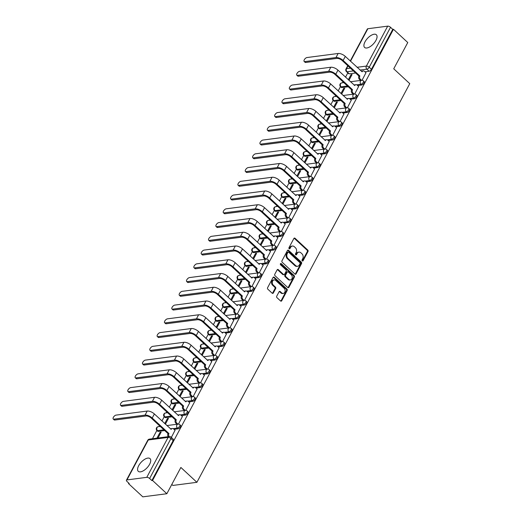<?xml version="1.0" encoding="UTF-8"?>
<svg xmlns="http://www.w3.org/2000/svg" width="523" height="523" viewBox="0 0 523 523"><rect width="100%" height="100%" fill="white"/><g stroke="black" fill="none" stroke-linecap="round" stroke-linejoin="round"><path stroke-width="0.78" d="M302.261 260.905A0.765 0.588 82.6 0 0 303.079 260.755L307.988 251.563A1.085 0.837 82.6 0 0 307.746 250.046L295.044 238.272A1.085 0.837 82.6 0 0 293.88 238.481L288.971 247.68A0.765 0.588 82.6 0 0 289.958 248.595L290.592 247.405A3.484 2.68 82.6 0 1 292.403 246.045A3.484 2.68 82.6 0 1 294.325 246.725L295.384 247.706A3.484 2.68 82.6 0 1 296.162 252.57L295.528 253.76A0.765 0.588 82.6 0 0 296.515 254.675L297.149 253.485A3.484 2.68 82.6 0 1 298.96 252.125A3.484 2.68 82.6 0 1 300.888 252.812L301.948 253.792A3.484 2.68 82.6 0 1 302.725 258.65L302.091 259.839A0.765 0.588 82.6 0 0 302.261 260.905M302.314 260.951A0.765 0.588 82.6 0 0 302.379 260.846L307.289 251.655A1.085 0.837 82.6 0 0 307.04 250.131L294.344 238.364A1.085 0.837 82.6 0 0 294.103 238.207M289.193 248.785A0.765 0.588 82.6 0 0 289.252 248.686L289.892 247.497L290.592 247.405M295.75 254.864A0.765 0.588 82.6 0 0 295.815 254.766L296.449 253.577L297.149 253.485M149.624 464.254A8.649 4.047 -47.2 0 0 150.036 458.625A8.649 4.047 -47.2 0 0 138.693 465.679A8.649 4.047 -47.2 0 0 138.275 471.308A8.649 4.047 -47.2 0 0 149.624 464.254M375.945 40.395A8.649 4.047 -47.2 0 0 376.357 34.76A8.649 4.047 -47.2 0 0 365.015 41.814A8.649 4.047 -47.2 0 0 364.596 47.449A8.649 4.047 -47.2 0 0 375.945 40.395M276.745 296.149A1.085 0.837 82.6 0 0 276.987 297.665L280.55 300.967A1.085 0.837 82.6 0 0 281.72 300.758L287.173 290.546A1.085 0.837 82.6 0 0 286.931 289.029L274.229 277.255A1.085 0.837 82.6 0 0 273.065 277.465L267.613 287.676A1.085 0.837 82.6 0 0 267.854 289.199L272.156 293.187A1.085 0.837 82.6 0 0 273.326 292.972L275.66 288.604A1.085 0.837 82.6 0 0 275.412 287.088L273.281 285.107A2.909 2.242 82.6 0 1 272.306 282.008A2.909 2.242 82.6 0 1 274.144 279.903A2.909 2.242 82.6 0 1 275.752 280.478L284.113 288.225A2.909 2.242 82.6 0 1 285.087 291.324A2.909 2.242 82.6 0 1 283.25 293.429A2.909 2.242 82.6 0 1 281.642 292.854L280.25 291.566A1.085 0.837 82.6 0 0 279.079 291.775L276.745 296.149M393.459 29.275L407.763 42.533L393.734 68.801L409.764 83.66L196.903 482.311L180.873 467.451L166.85 493.725L152.546 480.467L393.459 29.275L392.76 29.366L390.531 27.301L369.205 67.238A2.216 1.039 132.8 0 1 366.865 69.18L360.046 70.069M294.92 274.059A1.085 0.837 82.6 0 0 296.09 273.843L301.542 263.631A1.085 0.837 82.6 0 0 301.3 262.115L288.598 250.34A1.085 0.837 82.6 0 0 287.434 250.556L281.982 260.768A1.085 0.837 82.6 0 0 282.224 262.285L294.92 274.059M294.357 277.092L288.905 287.304A1.085 0.837 82.6 0 1 287.735 287.513L275.039 275.739A1.085 0.837 82.6 0 1 274.797 274.222L277.131 269.855A1.085 0.837 82.6 0 1 278.295 269.639L283.446 274.412A1.085 0.837 82.6 0 0 284.61 274.202L286.159 271.306A1.085 0.837 82.6 0 0 285.918 269.783L280.557 264.815A0.765 0.588 82.6 0 1 281.204 263.605L294.116 275.569A1.085 0.837 82.6 0 1 294.357 277.092L293.658 277.183L288.206 287.395L288.905 287.304M166.85 493.725L142.812 496.85L128.508 483.592L128.769 483.095M347.808 72.874L345.52 77.162M343.01 81.863L342.519 82.784M340.466 86.622L338.178 90.917M335.668 95.611L335.171 96.539M333.125 100.377L330.837 104.665M328.326 109.366L327.829 110.294M325.783 114.125L323.489 118.42M320.985 123.121L320.488 124.043M318.442 127.88L316.147 132.169M313.637 136.869L313.146 137.797M311.093 141.628L308.805 145.924M306.295 150.624L305.798 151.552M303.752 155.383L301.464 159.678M298.953 164.379L298.456 165.301M296.41 169.138L294.116 173.427M291.612 178.127L291.115 179.056M289.069 182.887L286.774 187.182M284.264 191.882L283.773 192.81M281.72 196.641L279.432 200.937M276.922 205.637L276.425 206.559M274.379 210.396L272.091 214.685M269.58 219.385L269.084 220.314M267.037 224.145L264.743 228.44M262.239 233.14L261.742 234.069M259.696 237.9L257.401 242.195M254.891 246.895L254.4 247.817M252.354 251.655L250.059 255.943M247.549 260.644L247.052 261.572M245.006 265.403L242.718 269.698M240.207 274.398L239.711 275.327M237.664 279.158L235.37 283.453M232.866 288.153L232.369 289.075M230.323 292.913L228.028 297.201M225.518 301.902L225.027 302.83M222.981 306.661L220.686 310.956M218.176 315.657L217.679 316.585M215.633 320.416L213.345 324.711M210.834 329.405L210.338 330.333M208.291 334.171L205.997 338.459M203.493 343.16L202.996 344.088M200.95 347.919L198.655 352.214M196.145 356.915L195.654 357.837M193.608 361.674L191.313 365.969M188.803 370.663L188.306 371.591M186.26 375.429L183.972 379.718M181.461 384.418L180.965 385.346M178.918 389.177L176.624 393.473M174.12 398.173L173.623 399.095M171.577 402.932L169.282 407.227M166.772 411.921L166.281 412.85M164.235 416.687L161.94 420.976M159.43 425.676L158.933 426.605M156.887 430.436L152.468 438.725M171.799 484.448L172.865 485.436L196.903 482.311M152.546 480.467L151.847 480.559L149.617 478.493A2.216 0.961 -151.9 0 0 146.78 477.342L126.945 479.918A2.216 0.961 -151.9 0 0 126.422 480.212A2.216 0.961 -151.9 0 0 126.978 481.435L129.207 483.5L128.508 483.592M392.76 29.366L371.435 69.304A2.216 1.039 132.8 0 1 369.094 71.246L364.956 71.782M355.627 72.998L349.259 73.828L347.03 71.762A2.216 1.039 132.8 0 1 346.461 71.625L348.691 73.691A2.216 1.039 -47.2 0 0 349.259 73.828M350.26 60.995L367.342 29.02A2.216 0.961 28.1 0 1 367.859 28.726L387.693 26.15A2.216 0.961 28.1 0 1 390.531 27.301M354.705 94.042L358.621 86.472M341.624 94.107L344.735 88.276L343.683 88.413L344.343 89.021M347.357 107.797L351.279 100.226M334.282 107.862L337.394 102.031L336.341 102.168L336.995 102.776M340.015 121.545L343.938 113.975M326.94 121.617L330.052 115.786L329 115.916L329.653 116.524M332.674 135.3L336.59 127.73M319.592 135.365L322.711 129.534L321.658 129.671L322.312 130.279M325.332 149.055L329.248 141.485M312.251 149.12L315.362 143.289L314.316 143.426L314.97 144.034M317.984 162.803L321.906 155.233M304.909 162.869L308.021 157.044L306.968 157.175L307.622 157.783M310.642 176.558L314.565 168.988M297.567 176.624L300.679 170.792L299.627 170.929L300.28 171.537M303.301 190.313L307.217 182.743M290.219 190.379L293.338 184.547L292.285 184.684L292.939 185.292M295.959 204.062L299.875 196.491M282.878 204.127L285.989 198.295L284.943 198.433L285.597 199.041M288.611 217.816L292.534 210.246M275.536 217.882L278.648 212.05L277.595 212.188L278.249 212.796M281.269 231.571L285.192 224.001M268.194 231.637L271.306 225.805L270.254 225.943L270.907 226.544M273.928 245.32L277.844 237.749M260.846 245.385L263.965 239.554L262.912 239.691L263.566 240.299M266.586 259.075L270.502 251.504M253.505 259.14L256.616 253.309L255.57 253.446L256.224 254.054M259.238 272.829L263.161 265.259M246.163 272.895L249.275 267.063L248.222 267.201L248.876 267.802M251.896 286.578L255.819 279.007M238.821 286.643L241.933 280.812L240.881 280.949L241.534 281.557M244.555 300.333L248.471 292.762M231.473 300.398L234.592 294.567L233.539 294.704L234.193 295.312M237.213 314.088L241.129 306.517M224.132 314.153L227.244 308.322L226.198 308.459L226.851 309.06M229.865 327.836L233.788 320.266M216.79 327.901L219.902 322.07L218.849 322.207L219.503 322.815M222.523 341.591L226.446 334.02M209.448 341.656L212.56 335.825L211.508 335.962L212.161 336.57M215.182 355.346L219.098 347.775M202.1 355.411L205.219 349.58L204.166 349.717L204.82 350.318M207.84 369.094L211.756 361.524M194.759 369.16L197.871 363.328L196.825 363.465L197.478 364.073M200.492 382.849L204.415 375.279M187.417 382.914L190.529 377.083L189.476 377.22L190.13 377.828M193.15 396.604L197.073 389.027M180.075 396.669L183.187 390.838L182.135 390.975L182.789 391.577M185.809 410.352L189.725 402.782M172.727 410.418L175.846 404.586L174.793 404.724L175.447 405.332M178.467 424.107L182.383 416.537M165.386 424.173L168.498 418.341L167.452 418.478L168.105 419.086M171.361 437.405L175.042 430.285M157.998 438.006L161.156 432.096L160.103 432.227L160.757 432.835M178.166 428.814L177.375 428.082A2.216 1.039 132.8 0 0 179.435 426.591A2.216 1.039 132.8 0 0 179.827 424.696L180.618 425.428A2.216 1.039 -47.2 0 1 180.226 427.324A2.216 1.039 -47.2 0 1 178.166 428.814L174.035 429.35M164.706 430.566L158.332 431.397L157.547 430.658A2.216 1.039 132.8 0 1 156.978 430.527L157.769 431.259A2.216 1.039 -47.2 0 0 158.332 431.397M185.515 415.059L184.724 414.327A2.216 1.039 132.8 0 0 186.783 412.837A2.216 1.039 132.8 0 0 187.169 410.941L187.96 411.673A2.216 1.039 -47.2 0 1 187.574 413.569A2.216 1.039 -47.2 0 1 185.515 415.059L181.376 415.602M172.047 416.811L165.68 417.642L164.889 416.909A2.216 1.039 132.8 0 1 164.32 416.772L165.111 417.504A2.216 1.039 -47.2 0 0 165.68 417.642M192.856 401.311L192.065 400.579A2.216 1.039 132.8 0 0 194.125 399.082A2.216 1.039 132.8 0 0 194.51 397.186L195.301 397.918A2.216 1.039 -47.2 0 1 194.916 399.814A2.216 1.039 -47.2 0 1 192.856 401.311L188.718 401.847M179.389 403.063L173.021 403.887L172.23 403.155A2.216 1.039 132.8 0 1 171.662 403.017L172.453 403.749A2.216 1.039 -47.2 0 0 173.021 403.887M200.198 387.556L199.407 386.824A2.216 1.039 132.8 0 0 201.466 385.333A2.216 1.039 132.8 0 0 201.858 383.437L202.649 384.17A2.216 1.039 -47.2 0 1 202.257 386.066A2.216 1.039 -47.2 0 1 200.198 387.556L196.06 388.092M186.737 389.308L180.363 390.138L179.572 389.406A2.216 1.039 132.8 0 1 179.01 389.269L179.801 390.001A2.216 1.039 -47.2 0 0 180.363 390.138M207.539 373.801L206.748 373.069A2.216 1.039 132.8 0 0 208.808 371.578A2.216 1.039 132.8 0 0 209.2 369.683L209.991 370.415A2.216 1.039 -47.2 0 1 209.599 372.311A2.216 1.039 -47.2 0 1 207.539 373.801L203.408 374.344M194.079 375.553L187.705 376.383L186.914 375.651A2.216 1.039 132.8 0 1 186.351 375.514L187.142 376.246A2.216 1.039 -47.2 0 0 187.705 376.383M214.888 360.053L214.097 359.321A2.216 1.039 132.8 0 0 216.156 357.824A2.216 1.039 132.8 0 0 216.542 355.928L217.333 356.66A2.216 1.039 -47.2 0 1 216.947 358.556A2.216 1.039 -47.2 0 1 214.888 360.053L210.749 360.589M201.42 361.805L195.053 362.629L194.262 361.896A2.216 1.039 132.8 0 1 193.693 361.759L194.484 362.491A2.216 1.039 -47.2 0 0 195.053 362.629M222.229 346.298L221.438 345.566A2.216 1.039 132.8 0 0 223.498 344.075A2.216 1.039 132.8 0 0 223.883 342.179L224.674 342.911A2.216 1.039 -47.2 0 1 224.289 344.807A2.216 1.039 -47.2 0 1 222.229 346.298L218.091 346.834M208.762 348.05L202.394 348.88L201.603 348.148A2.216 1.039 132.8 0 1 201.035 348.011L201.826 348.743A2.216 1.039 -47.2 0 0 202.394 348.88M229.571 332.55L228.78 331.811A2.216 1.039 132.8 0 0 230.839 330.32A2.216 1.039 132.8 0 0 231.231 328.424L232.022 329.157A2.216 1.039 -47.2 0 1 231.63 331.052A2.216 1.039 -47.2 0 1 229.571 332.55L225.433 333.086M216.11 334.295L209.736 335.125L208.945 334.393A2.216 1.039 132.8 0 1 208.383 334.256L209.174 334.988A2.216 1.039 -47.2 0 0 209.736 335.125M236.912 318.795L236.121 318.062A2.216 1.039 132.8 0 0 238.181 316.565A2.216 1.039 132.8 0 0 238.573 314.669L239.364 315.402A2.216 1.039 -47.2 0 1 238.972 317.304A2.216 1.039 -47.2 0 1 236.912 318.795L232.781 319.331M223.452 320.547L217.078 321.37L216.287 320.638A2.216 1.039 132.8 0 1 215.724 320.501L216.515 321.233A2.216 1.039 -47.2 0 0 217.078 321.37M244.261 305.04L243.47 304.308A2.216 1.039 132.8 0 0 245.529 302.817A2.216 1.039 132.8 0 0 245.915 300.921L246.706 301.653A2.216 1.039 -47.2 0 1 246.32 303.549A2.216 1.039 -47.2 0 1 244.261 305.04L240.122 305.576M230.793 306.792L224.426 307.622L223.635 306.89A2.216 1.039 132.8 0 1 223.066 306.753L223.857 307.485A2.216 1.039 -47.2 0 0 224.426 307.622M251.602 291.291L250.811 290.553A2.216 1.039 132.8 0 0 252.871 289.062A2.216 1.039 132.8 0 0 253.256 287.166L254.047 287.898A2.216 1.039 -47.2 0 1 253.662 289.794A2.216 1.039 -47.2 0 1 251.602 291.291L247.464 291.827M238.135 293.037L231.767 293.867L230.976 293.135A2.216 1.039 132.8 0 1 230.408 292.998L231.199 293.73A2.216 1.039 -47.2 0 0 231.767 293.867M258.944 277.536L258.153 276.804A2.216 1.039 132.8 0 0 260.212 275.307A2.216 1.039 132.8 0 0 260.604 273.411L261.395 274.144A2.216 1.039 -47.2 0 1 261.003 276.046A2.216 1.039 -47.2 0 1 258.944 277.536L254.806 278.073M245.483 279.289L239.109 280.112L238.318 279.38A2.216 1.039 132.8 0 1 237.756 279.243L238.547 279.975A2.216 1.039 -47.2 0 0 239.109 280.112M266.285 263.782L265.494 263.049A2.216 1.039 132.8 0 0 267.554 261.559A2.216 1.039 132.8 0 0 267.946 259.663L268.737 260.395A2.216 1.039 -47.2 0 1 268.345 262.291A2.216 1.039 -47.2 0 1 266.285 263.782L262.154 264.324M252.825 265.534L246.451 266.364L245.66 265.632A2.216 1.039 132.8 0 1 245.097 265.494L245.888 266.227A2.216 1.039 -47.2 0 0 246.451 266.364M273.634 250.033L272.843 249.301A2.216 1.039 132.8 0 0 274.902 247.804A2.216 1.039 132.8 0 0 275.288 245.908L276.079 246.64A2.216 1.039 -47.2 0 1 275.686 248.536A2.216 1.039 -47.2 0 1 273.634 250.033L269.495 250.569M260.166 251.779L253.799 252.609L253.008 251.877A2.216 1.039 132.8 0 1 252.439 251.74L253.23 252.472A2.216 1.039 -47.2 0 0 253.799 252.609M280.975 236.278L280.184 235.546A2.216 1.039 132.8 0 0 282.243 234.049A2.216 1.039 132.8 0 0 282.629 232.153L283.42 232.885A2.216 1.039 -47.2 0 1 283.035 234.788A2.216 1.039 -47.2 0 1 280.975 236.278L276.837 236.814M267.508 238.03L261.14 238.854L260.349 238.122A2.216 1.039 132.8 0 1 259.781 237.985L260.572 238.717A2.216 1.039 -47.2 0 0 261.14 238.854M288.317 222.523L287.526 221.791A2.216 1.039 132.8 0 0 289.585 220.301A2.216 1.039 132.8 0 0 289.977 218.405L290.768 219.137A2.216 1.039 -47.2 0 1 290.376 221.033A2.216 1.039 -47.2 0 1 288.317 222.523L284.179 223.066M274.856 224.275L268.482 225.106L267.691 224.374A2.216 1.039 132.8 0 1 267.129 224.236L267.92 224.968A2.216 1.039 -47.2 0 0 268.482 225.106M295.658 208.775L294.867 208.043A2.216 1.039 132.8 0 0 296.927 206.546A2.216 1.039 132.8 0 0 297.319 204.65L298.11 205.382A2.216 1.039 -47.2 0 1 297.718 207.278A2.216 1.039 -47.2 0 1 295.658 208.775L291.527 209.311M282.198 210.521L275.824 211.351L275.033 210.619A2.216 1.039 132.8 0 1 274.47 210.481L275.261 211.214A2.216 1.039 -47.2 0 0 275.824 211.351M303.007 195.02L302.216 194.288A2.216 1.039 132.8 0 0 304.275 192.797A2.216 1.039 132.8 0 0 304.661 190.895L305.452 191.634A2.216 1.039 -47.2 0 1 305.059 193.53A2.216 1.039 -47.2 0 1 303.007 195.02L298.868 195.556M289.539 196.772L283.172 197.596L282.381 196.864A2.216 1.039 132.8 0 1 281.812 196.726L282.603 197.465A2.216 1.039 -47.2 0 0 283.172 197.596M310.348 181.265L309.557 180.533A2.216 1.039 132.8 0 0 311.616 179.043A2.216 1.039 132.8 0 0 312.002 177.147L312.793 177.879A2.216 1.039 -47.2 0 1 312.408 179.775A2.216 1.039 -47.2 0 1 310.348 181.265L306.21 181.808M296.881 183.017L290.513 183.848L289.722 183.115A2.216 1.039 132.8 0 1 289.154 182.978L289.945 183.71A2.216 1.039 -47.2 0 0 290.513 183.848M317.69 167.517L316.899 166.785A2.216 1.039 132.8 0 0 318.958 165.288A2.216 1.039 132.8 0 0 319.35 163.392L320.141 164.124A2.216 1.039 -47.2 0 1 319.749 166.02A2.216 1.039 -47.2 0 1 317.69 167.517L313.552 168.053M304.229 169.262L297.855 170.093L297.064 169.36A2.216 1.039 132.8 0 1 296.502 169.223L297.293 169.955A2.216 1.039 -47.2 0 0 297.855 170.093M325.031 153.762L324.24 153.03A2.216 1.039 132.8 0 0 326.3 151.539A2.216 1.039 132.8 0 0 326.692 149.637L327.483 150.376A2.216 1.039 -47.2 0 1 327.091 152.271A2.216 1.039 -47.2 0 1 325.031 153.762L320.9 154.298M311.571 155.514L305.197 156.338L304.406 155.606A2.216 1.039 132.8 0 1 303.843 155.468L304.634 156.207A2.216 1.039 -47.2 0 0 305.197 156.338M332.373 140.007L331.589 139.275A2.216 1.039 132.8 0 0 333.648 137.784A2.216 1.039 132.8 0 0 334.034 135.888L334.825 136.621A2.216 1.039 -47.2 0 1 334.432 138.517A2.216 1.039 -47.2 0 1 332.373 140.007L328.241 140.55M318.912 141.759L312.545 142.589L311.754 141.857A2.216 1.039 132.8 0 1 311.185 141.72L311.976 142.452A2.216 1.039 -47.2 0 0 312.545 142.589M339.721 126.259L338.93 125.527A2.216 1.039 132.8 0 0 340.989 124.029A2.216 1.039 132.8 0 0 341.375 122.134L342.166 122.866A2.216 1.039 -47.2 0 1 341.781 124.762A2.216 1.039 -47.2 0 1 339.721 126.259L335.583 126.795M326.254 128.011L319.886 128.835L319.095 128.102A2.216 1.039 132.8 0 1 318.527 127.965L319.318 128.697A2.216 1.039 -47.2 0 0 319.886 128.835M347.063 112.504L346.272 111.772A2.216 1.039 132.8 0 0 348.331 110.281A2.216 1.039 132.8 0 0 348.723 108.385L349.514 109.117A2.216 1.039 -47.2 0 1 349.122 111.013A2.216 1.039 -47.2 0 1 347.063 112.504L342.925 113.04M333.602 114.256L327.228 115.086L326.437 114.347A2.216 1.039 132.8 0 1 325.875 114.217L326.666 114.949A2.216 1.039 -47.2 0 0 327.228 115.086M354.404 98.749L353.613 98.017A2.216 1.039 132.8 0 0 355.673 96.526A2.216 1.039 132.8 0 0 356.065 94.63L356.856 95.363A2.216 1.039 -47.2 0 1 356.464 97.258A2.216 1.039 -47.2 0 1 354.404 98.749L350.273 99.292M340.944 100.501L334.57 101.331L333.779 100.599A2.216 1.039 132.8 0 1 333.216 100.462L334.007 101.194A2.216 1.039 -47.2 0 0 334.57 101.331M361.746 85.001L360.962 84.268A2.216 1.039 132.8 0 0 363.021 82.771A2.216 1.039 132.8 0 0 363.407 80.875L364.198 81.608A2.216 1.039 -47.2 0 1 363.805 83.503A2.216 1.039 -47.2 0 1 361.746 85.001L357.614 85.537M348.285 86.753L341.918 87.576L341.127 86.844A2.216 1.039 132.8 0 1 340.558 86.707L341.349 87.439A2.216 1.039 -47.2 0 0 341.918 87.576M362.047 80.294L365.963 72.717M348.965 80.359L352.084 74.528L351.031 74.658L351.685 75.266M160.103 432.227L156.952 438.137M351.031 74.658L348.311 79.751M343.683 88.413L340.97 93.499M336.341 102.168L333.628 107.254M329 115.916L326.28 121.009M321.658 129.671L318.938 134.757M314.316 143.426L311.597 148.512M306.968 157.175L304.255 162.267M299.627 170.929L296.907 176.016M292.285 184.684L289.565 189.771M284.943 198.433L282.224 203.525M277.595 212.188L274.882 217.274M270.254 225.943L267.534 231.029M262.912 239.691L260.192 244.784M255.57 253.446L252.851 258.532M248.222 267.201L245.509 272.287M240.881 280.949L238.161 286.042M233.539 294.704L230.82 299.79M226.198 308.459L223.478 313.545M218.849 322.207L216.136 327.3M211.508 335.962L208.788 341.048M204.166 349.717L201.447 354.803M196.825 363.465L194.105 368.552M189.476 377.22L186.763 382.306M182.135 390.975L179.422 396.061M174.793 404.724L172.074 409.81M167.452 418.478L164.732 423.565M151.847 480.559L173.165 440.621A2.216 1.039 -47.2 0 0 173.276 439.176L171.047 437.11A2.216 1.039 132.8 0 1 170.943 438.555L149.617 478.493M298.96 252.125L298.26 252.217A3.484 2.68 82.6 0 0 296.449 253.577M292.403 246.045L291.697 246.137A3.484 2.68 82.6 0 0 289.892 247.497M295.162 274.215A1.085 0.837 82.6 0 0 295.39 273.934L300.843 263.723A1.085 0.837 82.6 0 0 300.594 262.206L287.898 250.432A1.085 0.837 82.6 0 0 287.657 250.275M300.045 263.67A0.765 0.588 82.6 0 0 299.875 262.605L288.729 252.276A0.765 0.588 82.6 0 0 287.911 252.419L287.238 253.675A3.484 2.68 82.6 0 0 288.023 258.539L295.639 265.599A3.484 2.68 82.6 0 0 297.567 266.285A3.484 2.68 82.6 0 0 299.378 264.926L300.045 263.67M288.304 252.125L287.604 252.217A0.765 0.588 82.6 0 0 287.212 252.511L287.911 252.419M297.567 266.285L296.868 266.377A3.484 2.68 82.6 0 1 294.939 265.691L287.317 258.63A3.484 2.68 82.6 0 1 286.539 253.766L287.212 252.511M284.048 274.627L283.348 274.719A1.085 0.837 82.6 0 1 282.747 274.503L277.595 269.731A1.085 0.837 82.6 0 0 277.353 269.574M293.658 277.183A1.085 0.837 82.6 0 0 293.41 275.66L280.505 263.697A0.765 0.588 82.6 0 0 280.452 263.651M288.788 279.367A2.909 2.242 82.6 0 0 290.402 279.942A2.909 2.242 82.6 0 0 292.233 277.837A2.909 2.242 82.6 0 0 291.259 274.738L288.317 272.006A1.085 0.837 82.6 0 0 287.147 272.221L285.604 275.118A1.085 0.837 82.6 0 0 285.846 276.641L288.788 279.367L288.088 279.459A2.909 2.242 82.6 0 0 289.703 280.034L290.402 279.942M287.715 271.797L287.016 271.888A1.085 0.837 82.6 0 0 286.447 272.313L287.147 272.221M288.088 279.459L285.146 276.726A1.085 0.837 82.6 0 1 284.898 275.209L286.447 272.313M283.25 293.429L282.551 293.521A2.909 2.242 82.6 0 1 280.943 292.945L279.544 291.657A1.085 0.837 82.6 0 0 279.308 291.494M274.144 279.903L273.437 279.995A2.909 2.242 82.6 0 0 271.607 282.1A2.909 2.242 82.6 0 0 272.581 285.198L273.281 285.107M272.398 293.344A1.085 0.837 82.6 0 0 272.627 293.063L274.954 288.696A1.085 0.837 82.6 0 0 274.712 287.179L272.581 285.198M280.792 301.124A1.085 0.837 82.6 0 0 281.021 300.849L286.473 290.638A1.085 0.837 82.6 0 0 286.225 289.114L273.529 277.347A1.085 0.837 82.6 0 0 273.287 277.19M366.048 72.795L364.492 71.357A2.216 1.706 82.6 0 0 363.269 70.919A2.216 1.706 82.6 0 0 362.119 71.788L345.298 56.399A5.596 2.425 -151.9 0 0 338.133 53.49L306.975 57.543A2.55 1.19 -47.2 0 0 304.608 59.262A2.55 1.19 -47.2 0 0 304.164 61.439A2.55 1.19 -47.2 0 0 304.811 61.596L305.746 62.466A2.55 1.19 132.8 0 1 305.092 62.309L304.164 61.439M360.595 80.437L359.393 79.319A2.216 1.706 -97.4 0 1 358.896 76.227L359.883 75.972L343.134 60.452A5.596 2.425 -151.9 0 0 335.962 57.55L304.811 61.596M305.746 62.466L336.897 58.413A4.158 1.798 28.1 0 1 342.225 60.57L358.968 76.09M361.537 71.448A2.216 1.706 -97.4 0 1 362.354 71.036L363.269 70.919M359.883 75.972L359.811 76.11A2.216 1.706 82.6 0 0 360.308 79.202L359.393 79.319M361.511 80.32L360.308 79.202M358.706 86.55L357.15 85.112A2.216 1.706 82.6 0 0 355.921 84.674A2.216 1.706 82.6 0 0 354.771 85.537L337.956 70.147A5.596 2.425 -151.9 0 0 330.784 67.245L299.633 71.298A2.55 1.19 -47.2 0 0 297.267 73.011A2.55 1.19 -47.2 0 0 296.816 75.194A2.55 1.19 -47.2 0 0 297.469 75.351L298.404 76.214A2.55 1.19 132.8 0 1 297.75 76.057L296.816 75.194M353.254 94.186L352.051 93.074A2.216 1.706 -97.4 0 1 351.554 89.976L352.535 89.727L335.792 74.207A5.596 2.425 -151.9 0 0 328.621 71.298L297.469 75.351M298.404 76.214L329.555 72.167A4.158 1.798 28.1 0 1 334.877 74.325L351.626 89.845M354.195 85.203A2.216 1.706 -97.4 0 1 355.012 84.791L355.921 84.674M352.535 89.727L352.463 89.858A2.216 1.706 82.6 0 0 352.96 92.957L352.051 93.074M354.163 94.068L352.96 92.957M351.358 100.298L349.809 98.86A2.216 1.706 82.6 0 0 348.58 98.429A2.216 1.706 82.6 0 0 347.429 99.292L330.614 83.902A5.596 2.425 -151.9 0 0 323.443 81L292.292 85.046A2.55 1.19 -47.2 0 0 289.925 86.766A2.55 1.19 -47.2 0 0 289.474 88.943A2.55 1.19 -47.2 0 0 290.128 89.106L291.063 89.969A2.55 1.19 132.8 0 1 290.409 89.812L289.474 88.943M345.912 107.941L344.709 106.829A2.216 1.706 -97.4 0 1 344.212 103.731L345.193 103.482L328.444 87.956A5.596 2.425 -151.9 0 0 321.279 85.053L290.128 89.106M291.063 89.969L322.214 85.916A4.158 1.798 28.1 0 1 327.535 88.073L344.284 103.6M346.854 98.958A2.216 1.706 -97.4 0 1 347.671 98.546L348.58 98.429M345.193 103.482L345.121 103.613A2.216 1.706 82.6 0 0 345.618 106.705L344.709 106.829M346.821 107.823L345.618 106.705M344.016 114.053L342.467 112.615A2.216 1.706 82.6 0 0 341.238 112.177A2.216 1.706 82.6 0 0 340.087 113.046L323.266 97.657A5.596 2.425 -151.9 0 0 316.101 94.748L284.95 98.801A2.55 1.19 -47.2 0 0 282.577 100.514A2.55 1.19 -47.2 0 0 282.132 102.698A2.55 1.19 -47.2 0 0 282.78 102.854L283.714 103.724A2.55 1.19 132.8 0 1 283.067 103.567L282.132 102.698M338.571 121.696L337.368 120.578A2.216 1.706 -97.4 0 1 336.871 117.485L337.851 117.23L321.102 101.71A5.596 2.425 -151.9 0 0 313.937 98.808L282.78 102.854M283.714 103.724L314.872 99.671A4.158 1.798 28.1 0 1 320.194 101.828L336.936 117.348M339.512 112.707A2.216 1.706 -97.4 0 1 340.329 112.295L341.238 112.177M337.851 117.23L337.78 117.368A2.216 1.706 82.6 0 0 338.276 120.46L337.368 120.578M339.479 121.578L338.276 120.46M336.675 127.808L335.119 126.37A2.216 1.706 82.6 0 0 333.896 125.932A2.216 1.706 82.6 0 0 332.746 126.795L315.925 111.406A5.596 2.425 -151.9 0 0 308.76 108.503L277.602 112.556A2.55 1.19 -47.2 0 0 275.235 114.269A2.55 1.19 -47.2 0 0 274.791 116.452A2.55 1.19 -47.2 0 0 275.438 116.609L276.373 117.472A2.55 1.19 132.8 0 1 275.719 117.315L274.791 116.452M331.222 135.444L330.02 134.333A2.216 1.706 -97.4 0 1 329.523 131.234L330.51 130.985L313.761 115.459A5.596 2.425 -151.9 0 0 306.589 112.556L275.438 116.609M276.373 117.472L307.524 113.426A4.158 1.798 28.1 0 1 312.852 115.583L329.595 131.103M332.164 126.461A2.216 1.706 -97.4 0 1 332.981 126.05L333.896 125.932M330.51 130.985L330.438 131.116A2.216 1.706 82.6 0 0 330.935 134.215L330.02 134.333M332.138 135.326L330.935 134.215M329.333 141.556L327.777 140.118A2.216 1.706 82.6 0 0 326.548 139.687A2.216 1.706 82.6 0 0 325.398 140.55L308.583 125.16A5.596 2.425 -151.9 0 0 301.411 122.258L270.26 126.305A2.55 1.19 -47.2 0 0 267.894 128.024A2.55 1.19 -47.2 0 0 267.443 130.201A2.55 1.19 -47.2 0 0 268.096 130.358L269.031 131.227A2.55 1.19 132.8 0 1 268.377 131.07L267.443 130.201M323.881 149.199L322.678 148.081A2.216 1.706 -97.4 0 1 322.181 144.989L323.162 144.74L306.419 129.214A5.596 2.425 -151.9 0 0 299.248 126.311L268.096 130.358M269.031 131.227L300.182 127.174A4.158 1.798 28.1 0 1 305.504 129.331L322.253 144.858M324.822 140.216A2.216 1.706 -97.4 0 1 325.639 139.804L326.548 139.687M323.162 144.74L323.096 144.871A2.216 1.706 82.6 0 0 323.587 147.963L322.678 148.081M324.79 149.081L323.587 147.963M321.991 155.311L320.436 153.873A2.216 1.706 82.6 0 0 319.207 153.435A2.216 1.706 82.6 0 0 318.056 154.305L301.241 138.909A5.596 2.425 -151.9 0 0 294.07 136.006L262.919 140.059A2.55 1.19 -47.2 0 0 260.552 141.772A2.55 1.19 -47.2 0 0 260.101 143.956A2.55 1.19 -47.2 0 0 260.755 144.113L261.69 144.982A2.55 1.19 132.8 0 1 261.036 144.825L260.101 143.956M316.539 162.954L315.336 161.836A2.216 1.706 -97.4 0 1 314.839 158.744L315.82 158.489L299.071 142.969A5.596 2.425 -151.9 0 0 291.906 140.066L260.755 144.113M261.69 144.982L292.841 140.929A4.158 1.798 28.1 0 1 298.162 143.086L314.911 158.606M317.481 153.965A2.216 1.706 -97.4 0 1 318.298 153.553L319.207 153.435M315.82 158.489L315.748 158.626A2.216 1.706 82.6 0 0 316.245 161.718L315.336 161.836M317.448 162.836L316.245 161.718M314.643 169.066L313.094 167.628A2.216 1.706 82.6 0 0 311.865 167.19A2.216 1.706 82.6 0 0 310.714 168.053L293.893 152.664A5.596 2.425 -151.9 0 0 286.728 149.761L255.577 153.808A2.55 1.19 -47.2 0 0 253.204 155.527A2.55 1.19 -47.2 0 0 252.759 157.711A2.55 1.19 -47.2 0 0 253.407 157.868L254.341 158.731A2.55 1.19 132.8 0 1 253.694 158.574L252.759 157.711M309.198 176.702L307.995 175.591A2.216 1.706 -97.4 0 1 307.498 172.492L308.478 172.244L291.729 156.717A5.596 2.425 -151.9 0 0 284.564 153.814L253.407 157.868M254.341 158.731L285.499 154.684A4.158 1.798 28.1 0 1 290.821 156.841L307.563 172.361M310.139 167.72A2.216 1.706 -97.4 0 1 310.956 167.308L311.865 167.19M308.478 172.244L308.407 172.374A2.216 1.706 82.6 0 0 308.903 175.473L307.995 175.591M310.106 176.584L308.903 175.473M307.302 182.815L305.746 181.376A2.216 1.706 82.6 0 0 304.523 180.938A2.216 1.706 82.6 0 0 303.373 181.808L286.552 166.419A5.596 2.425 -151.9 0 0 279.387 163.516L248.229 167.563A2.55 1.19 -47.2 0 0 245.862 169.282A2.55 1.19 -47.2 0 0 245.418 171.459A2.55 1.19 -47.2 0 0 246.065 171.616L247 172.485A2.55 1.19 132.8 0 1 246.346 172.329L245.418 171.459M301.849 190.457L300.647 189.339A2.216 1.706 -97.4 0 1 300.15 186.247L301.137 185.998L284.388 170.472A5.596 2.425 -151.9 0 0 277.216 167.569L246.065 171.616M247 172.485L278.151 168.432A4.158 1.798 28.1 0 1 283.479 170.59L300.222 186.116M302.791 181.474A2.216 1.706 -97.4 0 1 303.608 181.063L304.523 180.938M301.137 185.998L301.065 186.129A2.216 1.706 82.6 0 0 301.562 189.221L300.647 189.339M302.765 190.339L301.562 189.221M299.96 196.57L298.404 195.131A2.216 1.706 82.6 0 0 297.175 194.693A2.216 1.706 82.6 0 0 296.025 195.563L279.21 180.167A5.596 2.425 -151.9 0 0 272.038 177.264L240.887 181.318A2.55 1.19 -47.2 0 0 238.521 183.03A2.55 1.19 -47.2 0 0 238.07 185.214A2.55 1.19 -47.2 0 0 238.723 185.371L239.658 186.24A2.55 1.19 132.8 0 1 239.004 186.077L238.07 185.214M294.508 204.212L293.305 203.094A2.216 1.706 -97.4 0 1 292.808 200.002L293.789 199.747L277.046 184.227A5.596 2.425 -151.9 0 0 269.875 181.324L238.723 185.371M239.658 186.24L270.809 182.187A4.158 1.798 28.1 0 1 276.131 184.344L292.88 199.864M295.449 195.223A2.216 1.706 -97.4 0 1 296.266 194.811L297.175 194.693M293.789 199.747L293.723 199.878A2.216 1.706 82.6 0 0 294.214 202.976L293.305 203.094M295.417 204.094L294.214 202.976M292.619 210.324L291.063 208.88A2.216 1.706 82.6 0 0 289.834 208.448A2.216 1.706 82.6 0 0 288.683 209.311L271.868 193.922A5.596 2.425 -151.9 0 0 264.697 191.019L233.546 195.066A2.55 1.19 -47.2 0 0 231.179 196.785A2.55 1.19 -47.2 0 0 230.728 198.969A2.55 1.19 -47.2 0 0 231.382 199.126L232.317 199.989A2.55 1.19 132.8 0 1 231.663 199.832L230.728 198.969M287.166 217.96L285.963 216.849A2.216 1.706 -97.4 0 1 285.466 213.75L286.447 213.502L269.698 197.975A5.596 2.425 -151.9 0 0 262.533 195.072L231.382 199.126M232.317 199.989L263.468 195.942A4.158 1.798 28.1 0 1 268.789 198.099L285.538 213.619M288.108 208.978A2.216 1.706 -97.4 0 1 288.925 208.566L289.834 208.448M286.447 213.502L286.375 213.632A2.216 1.706 82.6 0 0 286.872 216.731L285.963 216.849M288.075 217.843L286.872 216.731M285.27 224.073L283.721 222.635A2.216 1.706 82.6 0 0 282.492 222.197A2.216 1.706 82.6 0 0 281.341 223.066L264.52 207.677A5.596 2.425 -151.9 0 0 257.355 204.774L226.204 208.821A2.55 1.19 -47.2 0 0 223.831 210.54A2.55 1.19 -47.2 0 0 223.386 212.717A2.55 1.19 -47.2 0 0 224.034 212.874L224.968 213.744A2.55 1.19 132.8 0 1 224.321 213.587L223.386 212.717M279.825 231.715L278.622 230.597A2.216 1.706 -97.4 0 1 278.125 227.505L279.105 227.257L262.356 211.73A5.596 2.425 -151.9 0 0 255.191 208.827L224.034 212.874M224.968 213.744L256.126 209.69A4.158 1.798 28.1 0 1 261.448 211.848L278.19 227.374M280.766 222.733A2.216 1.706 -97.4 0 1 281.583 222.321L282.492 222.197M279.105 227.257L279.034 227.387A2.216 1.706 82.6 0 0 279.53 230.48L278.622 230.597M280.733 231.597L279.53 230.48M277.929 237.828L276.373 236.389A2.216 1.706 82.6 0 0 275.15 235.951A2.216 1.706 82.6 0 0 274 236.821L257.179 221.425A5.596 2.425 -151.9 0 0 250.014 218.522L218.856 222.576A2.55 1.19 -47.2 0 0 216.489 224.289A2.55 1.19 -47.2 0 0 216.045 226.472A2.55 1.19 -47.2 0 0 216.692 226.629L217.627 227.498A2.55 1.19 132.8 0 1 216.98 227.335L216.045 226.472M272.476 245.47L271.274 244.352A2.216 1.706 -97.4 0 1 270.777 241.26L271.764 241.005L255.015 225.485A5.596 2.425 -151.9 0 0 247.843 222.576L216.692 226.629M217.627 227.498L248.778 223.445A4.158 1.798 28.1 0 1 254.106 225.603L270.849 241.123M273.424 236.481A2.216 1.706 -97.4 0 1 274.235 236.069L275.15 235.951M271.764 241.005L271.692 241.136A2.216 1.706 82.6 0 0 272.189 244.234L271.274 244.352M273.392 245.352L272.189 244.234M270.587 251.583L269.031 250.138A2.216 1.706 82.6 0 0 267.802 249.706A2.216 1.706 82.6 0 0 266.652 250.569L249.837 235.18A5.596 2.425 -151.9 0 0 242.665 232.277L211.514 236.324A2.55 1.19 -47.2 0 0 209.148 238.043A2.55 1.19 -47.2 0 0 208.697 240.227A2.55 1.19 -47.2 0 0 209.35 240.384L210.285 241.247A2.55 1.19 132.8 0 1 209.631 241.09L208.697 240.227M265.135 259.218L263.932 258.107A2.216 1.706 -97.4 0 1 263.435 255.008L264.416 254.76L247.673 239.233A5.596 2.425 -151.9 0 0 240.502 236.331L209.35 240.384M210.285 241.247L241.436 237.2A4.158 1.798 28.1 0 1 246.758 239.351L263.507 254.878M266.076 250.236A2.216 1.706 -97.4 0 1 266.893 249.824L267.802 249.706M264.416 254.76L264.35 254.891A2.216 1.706 82.6 0 0 264.841 257.989L263.932 258.107M266.044 259.101L264.841 257.989M263.246 265.331L261.69 263.893A2.216 1.706 82.6 0 0 260.461 263.455A2.216 1.706 82.6 0 0 259.31 264.324L242.495 248.935A5.596 2.425 -151.9 0 0 235.324 246.026L204.173 250.079A2.55 1.19 -47.2 0 0 201.806 251.798A2.55 1.19 -47.2 0 0 201.355 253.975A2.55 1.19 -47.2 0 0 202.009 254.132L202.944 255.002A2.55 1.19 132.8 0 1 202.29 254.845L201.355 253.975M257.793 272.973L256.59 271.855A2.216 1.706 -97.4 0 1 256.093 268.763L257.074 268.515L240.325 252.988A5.596 2.425 -151.9 0 0 233.16 250.086L202.009 254.132M202.944 255.002L234.095 250.948A4.158 1.798 28.1 0 1 239.416 253.106L256.165 268.632M258.735 263.991A2.216 1.706 -97.4 0 1 259.552 263.579L260.461 263.455M257.074 268.515L257.002 268.645A2.216 1.706 82.6 0 0 257.499 271.738L256.59 271.855M258.702 272.856L257.499 271.738M255.897 279.086L254.348 277.648A2.216 1.706 82.6 0 0 253.119 277.21A2.216 1.706 82.6 0 0 251.968 278.079L235.147 262.683A5.596 2.425 -151.9 0 0 227.982 259.781L196.831 263.834A2.55 1.19 -47.2 0 0 194.458 265.547A2.55 1.19 -47.2 0 0 194.013 267.73A2.55 1.19 -47.2 0 0 194.661 267.887L195.595 268.75A2.55 1.19 132.8 0 1 194.948 268.593L194.013 267.73M250.452 286.728L249.249 285.61A2.216 1.706 -97.4 0 1 248.752 282.518L249.733 282.263L232.983 266.743A5.596 2.425 -151.9 0 0 225.818 263.834L194.661 267.887M195.595 268.75L226.753 264.703A4.158 1.798 28.1 0 1 232.075 266.861L248.817 282.381M251.393 277.739A2.216 1.706 -97.4 0 1 252.21 277.327L253.119 277.21M249.733 282.263L249.661 282.394A2.216 1.706 82.6 0 0 250.157 285.493L249.249 285.61M251.36 286.611L250.157 285.493M248.556 292.841L247 291.396A2.216 1.706 82.6 0 0 245.777 290.965A2.216 1.706 82.6 0 0 244.627 291.827L227.806 276.438A5.596 2.425 -151.9 0 0 220.641 273.536L189.483 277.582A2.55 1.19 -47.2 0 0 187.116 279.302A2.55 1.19 -47.2 0 0 186.672 281.485A2.55 1.19 -47.2 0 0 187.319 281.642L188.254 282.505A2.55 1.19 132.8 0 1 187.607 282.348L186.672 281.485M243.103 300.477L241.901 299.365A2.216 1.706 -97.4 0 1 241.404 296.266L242.391 296.018L225.642 280.491A5.596 2.425 -151.9 0 0 218.47 277.589L187.319 281.642M188.254 282.505L219.405 278.458A4.158 1.798 28.1 0 1 224.733 280.609L241.476 296.136M244.051 291.494A2.216 1.706 -97.4 0 1 244.862 291.082L245.777 290.965M242.391 296.018L242.319 296.149A2.216 1.706 82.6 0 0 242.816 299.248L241.901 299.365M244.019 300.359L242.816 299.248M241.214 306.589L239.658 305.151A2.216 1.706 82.6 0 0 238.436 304.713A2.216 1.706 82.6 0 0 237.279 305.582L220.464 290.193A5.596 2.425 -151.9 0 0 213.292 287.284L182.141 291.337A2.55 1.19 -47.2 0 0 179.775 293.057A2.55 1.19 -47.2 0 0 179.324 295.234A2.55 1.19 -47.2 0 0 179.977 295.39L180.912 296.26A2.55 1.19 132.8 0 1 180.258 296.103L179.324 295.234M235.762 314.231L234.559 313.114A2.216 1.706 -97.4 0 1 234.062 310.021L235.043 309.766L218.3 294.246A5.596 2.425 -151.9 0 0 211.129 291.344L179.977 295.39M180.912 296.26L212.063 292.207A4.158 1.798 28.1 0 1 217.385 294.364L234.134 309.891M236.703 305.249A2.216 1.706 -97.4 0 1 237.52 304.831L238.436 304.713M235.043 309.766L234.977 309.904A2.216 1.706 82.6 0 0 235.468 312.996L234.559 313.114M236.671 314.114L235.468 312.996M233.873 320.344L232.317 318.906A2.216 1.706 82.6 0 0 231.088 318.468A2.216 1.706 82.6 0 0 229.937 319.337L213.123 303.941A5.596 2.425 -151.9 0 0 205.951 301.039L174.8 305.092A2.55 1.19 -47.2 0 0 172.433 306.805A2.55 1.19 -47.2 0 0 171.982 308.988A2.55 1.19 -47.2 0 0 172.636 309.145L173.571 310.008A2.55 1.19 132.8 0 1 172.917 309.851L171.982 308.988M228.42 327.986L227.217 326.868A2.216 1.706 -97.4 0 1 226.721 323.77L227.701 323.521L210.959 308.001A5.596 2.425 -151.9 0 0 203.787 305.092L172.636 309.145M173.571 310.008L204.722 305.962A4.158 1.798 28.1 0 1 210.043 308.119L226.792 323.639M229.362 318.997A2.216 1.706 -97.4 0 1 230.179 318.585L231.088 318.468M227.701 323.521L227.629 323.652A2.216 1.706 82.6 0 0 228.126 326.751L227.217 326.868M229.329 327.862L228.126 326.751M226.524 334.099L224.975 332.654A2.216 1.706 82.6 0 0 223.746 332.223A2.216 1.706 82.6 0 0 222.595 333.086L205.774 317.696A5.596 2.425 -151.9 0 0 198.609 314.794L167.458 318.84A2.55 1.19 -47.2 0 0 165.085 320.56A2.55 1.19 -47.2 0 0 164.64 322.743A2.55 1.19 -47.2 0 0 165.288 322.9L166.222 323.763A2.55 1.19 132.8 0 1 165.575 323.606L164.64 322.743M221.079 341.735L219.876 340.623A2.216 1.706 -97.4 0 1 219.379 337.525L220.36 337.276L203.61 321.75A5.596 2.425 -151.9 0 0 196.445 318.847L165.288 322.9M166.222 323.763L197.38 319.716A4.158 1.798 28.1 0 1 202.702 321.867L219.444 337.394M222.02 332.752A2.216 1.706 -97.4 0 1 222.837 332.34L223.746 332.223M220.36 337.276L220.288 337.407A2.216 1.706 82.6 0 0 220.784 340.506L219.876 340.623M221.987 341.617L220.784 340.506M219.183 347.847L217.633 346.409A2.216 1.706 82.6 0 0 216.404 345.971A2.216 1.706 82.6 0 0 215.254 346.841L198.433 331.451A5.596 2.425 -151.9 0 0 191.268 328.542L160.11 332.595A2.55 1.19 -47.2 0 0 157.743 334.315A2.55 1.19 -47.2 0 0 157.299 336.492A2.55 1.19 -47.2 0 0 157.946 336.649L158.881 337.518A2.55 1.19 132.8 0 1 158.234 337.361L157.299 336.492M213.73 355.49L212.528 354.372A2.216 1.706 -97.4 0 1 212.031 351.279L213.018 351.025L196.269 335.505A5.596 2.425 -151.9 0 0 189.097 332.602L157.946 336.649M158.881 337.518L190.032 333.465A4.158 1.798 28.1 0 1 195.36 335.622L212.103 351.149M214.678 346.501A2.216 1.706 -97.4 0 1 215.489 346.089L216.404 345.971M213.018 351.025L212.946 351.162A2.216 1.706 82.6 0 0 213.443 354.254L212.528 354.372M214.646 355.372L213.443 354.254M211.841 361.602L210.285 360.164A2.216 1.706 82.6 0 0 209.063 359.726A2.216 1.706 82.6 0 0 207.906 360.595L191.091 345.2A5.596 2.425 -151.9 0 0 183.919 342.297L152.768 346.35A2.55 1.19 -47.2 0 0 150.402 348.063A2.55 1.19 -47.2 0 0 149.951 350.247A2.55 1.19 -47.2 0 0 150.604 350.403L151.539 351.266A2.55 1.19 132.8 0 1 150.886 351.11L149.951 350.247M206.389 369.245L205.186 368.127A2.216 1.706 -97.4 0 1 204.689 365.028L205.67 364.779L188.927 349.259A5.596 2.425 -151.9 0 0 181.756 346.35L150.604 350.403M151.539 351.266L182.69 347.22A4.158 1.798 28.1 0 1 188.012 349.377L204.761 364.897M207.33 360.255A2.216 1.706 -97.4 0 1 208.147 359.844L209.063 359.726M205.67 364.779L205.604 364.91A2.216 1.706 82.6 0 0 206.095 368.009L205.186 368.127M207.298 369.12L206.095 368.009M204.5 375.357L202.944 373.912A2.216 1.706 82.6 0 0 201.715 373.481A2.216 1.706 82.6 0 0 200.564 374.344L183.75 358.955A5.596 2.425 -151.9 0 0 176.578 356.052L145.427 360.099A2.55 1.19 -47.2 0 0 143.06 361.818A2.55 1.19 -47.2 0 0 142.609 364.001A2.55 1.19 -47.2 0 0 143.263 364.158L144.198 365.021A2.55 1.19 132.8 0 1 143.544 364.864L142.609 364.001M199.047 382.993L197.844 381.882A2.216 1.706 -97.4 0 1 197.348 378.783L198.328 378.534L181.586 363.008A5.596 2.425 -151.9 0 0 174.414 360.105L143.263 364.158M144.198 365.021L175.349 360.968A4.158 1.798 28.1 0 1 180.67 363.125L197.419 378.652M199.989 374.01A2.216 1.706 -97.4 0 1 200.806 373.599L201.715 373.481M198.328 378.534L198.256 378.665A2.216 1.706 82.6 0 0 198.753 381.757L197.844 381.882M199.956 382.875L198.753 381.757M197.151 389.105L195.602 387.667A2.216 1.706 82.6 0 0 194.373 387.229A2.216 1.706 82.6 0 0 193.222 388.099L176.401 372.709A5.596 2.425 -151.9 0 0 169.236 369.8L138.085 373.853A2.55 1.19 -47.2 0 0 135.712 375.573A2.55 1.19 -47.2 0 0 135.267 377.75A2.55 1.19 -47.2 0 0 135.915 377.907L136.849 378.776A2.55 1.19 132.8 0 1 136.202 378.619L135.267 377.75M191.706 396.748L190.503 395.63A2.216 1.706 -97.4 0 1 190.006 392.538L190.987 392.283L174.237 376.763A5.596 2.425 -151.9 0 0 167.072 373.86L135.915 377.907M136.849 378.776L168.007 374.723A4.158 1.798 28.1 0 1 173.329 376.88L190.078 392.407M192.647 387.759A2.216 1.706 -97.4 0 1 193.464 387.347L194.373 387.229M190.987 392.283L190.915 392.42A2.216 1.706 82.6 0 0 191.411 395.512L190.503 395.63M192.614 396.63L191.411 395.512M189.81 402.86L188.26 401.422A2.216 1.706 82.6 0 0 187.031 400.984A2.216 1.706 82.6 0 0 185.881 401.847L169.06 386.458A5.596 2.425 -151.9 0 0 161.895 383.555L130.737 387.608A2.55 1.19 -47.2 0 0 128.37 389.321A2.55 1.19 -47.2 0 0 127.926 391.505A2.55 1.19 -47.2 0 0 128.573 391.662L129.508 392.525A2.55 1.19 132.8 0 1 128.861 392.368L127.926 391.505M184.358 410.503L183.155 409.385A2.216 1.706 -97.4 0 1 182.658 406.286L183.645 406.038L166.896 390.518A5.596 2.425 -151.9 0 0 159.724 387.608L128.573 391.662M129.508 392.525L160.659 388.478A4.158 1.798 28.1 0 1 165.987 390.635L182.73 406.155M185.305 401.514A2.216 1.706 -97.4 0 1 186.116 401.102L187.031 400.984M183.645 406.038L183.573 406.168A2.216 1.706 82.6 0 0 184.07 409.267L183.155 409.385M185.273 410.378L184.07 409.267M182.468 416.609L180.912 415.17A2.216 1.706 82.6 0 0 179.69 414.739A2.216 1.706 82.6 0 0 178.533 415.602L161.718 400.213A5.596 2.425 -151.9 0 0 154.547 397.31L123.395 401.357A2.55 1.19 -47.2 0 0 121.029 403.076A2.55 1.19 -47.2 0 0 120.578 405.253A2.55 1.19 -47.2 0 0 121.231 405.417L122.166 406.279A2.55 1.19 132.8 0 1 121.513 406.123L120.578 405.253M177.016 424.251L175.813 423.14A2.216 1.706 -97.4 0 1 175.316 420.041L176.297 419.792L159.554 404.266A5.596 2.425 -151.9 0 0 152.383 401.363L121.231 405.417M122.166 406.279L153.317 402.226A4.158 1.798 28.1 0 1 158.639 404.384L175.388 419.91M177.957 415.269A2.216 1.706 -97.4 0 1 178.774 414.857L179.69 414.739M176.297 419.792L176.231 419.923A2.216 1.706 82.6 0 0 176.722 423.015L175.813 423.14M177.931 424.133L176.722 423.015M175.127 430.364L173.571 428.925A2.216 1.706 82.6 0 0 172.342 428.487A2.216 1.706 82.6 0 0 171.191 429.357L154.377 413.968A5.596 2.425 -151.9 0 0 147.205 411.058L116.054 415.112A2.55 1.19 -47.2 0 0 113.687 416.831A2.55 1.19 -47.2 0 0 113.236 419.008A2.55 1.19 -47.2 0 0 113.89 419.165L114.825 420.034A2.55 1.19 132.8 0 1 114.171 419.877L113.236 419.008M168.262 436.666A2.216 1.706 -97.4 0 1 167.975 433.796L168.955 433.541L152.213 418.021A5.596 2.425 -151.9 0 0 145.041 415.118L113.89 419.165M114.825 420.034L145.976 415.981A4.158 1.798 28.1 0 1 151.297 418.139L168.046 433.659M170.616 429.017A2.216 1.706 -97.4 0 1 171.433 428.605L172.342 428.487M168.955 433.541L168.883 433.678A2.216 1.706 82.6 0 0 169.177 436.548M302.379 260.846L303.079 260.755M289.252 248.686L289.958 248.595M295.815 254.766L296.515 254.675M146.78 477.342L168.099 437.405L148.271 439.987L126.945 479.918M369.094 71.246L366.865 69.18A2.216 1.706 82.6 0 1 366.368 66.088L387.693 26.15M353.398 70.932L347.03 71.762A2.216 1.706 82.6 0 1 346.533 68.663L350.41 68.16M357.059 67.297L366.368 66.088A2.216 0.961 28.1 0 1 369.205 67.238L371.435 69.304M367.859 28.726L350.508 61.224M347.998 65.924L346.533 68.663A2.216 0.961 -151.9 0 0 346.017 68.951A2.216 2.216 0 0 0 346.461 71.625M179.827 424.696A2.216 2.216 0 0 0 178.036 424.12A2.216 1.706 -97.4 0 0 176.885 424.983A2.216 1.706 -97.4 0 0 177.375 428.082L173.152 428.631M163.915 429.834L157.547 430.658A2.216 1.706 -97.4 0 1 157.05 427.566A2.216 1.706 82.6 0 1 158.201 426.696A2.216 2.216 0 0 0 156.978 430.527M187.169 410.941A2.216 2.216 0 0 0 185.377 410.365A2.216 1.706 -97.4 0 0 184.227 411.235A2.216 1.706 -97.4 0 0 184.724 414.327L180.494 414.876M171.256 416.079L164.889 416.909A2.216 1.706 -97.4 0 1 164.392 413.811A2.216 1.706 82.6 0 1 165.543 412.948A2.216 2.216 0 0 0 164.32 416.772M194.51 397.186A2.216 2.216 0 0 0 192.719 396.617A2.216 1.706 -97.4 0 0 191.568 397.48A2.216 1.706 -97.4 0 0 192.065 400.579L187.835 401.128M178.598 402.324L172.23 403.155A2.216 1.706 -97.4 0 1 171.734 400.062A2.216 1.706 82.6 0 1 172.884 399.193A2.216 2.216 0 0 0 171.662 403.017M201.858 383.437A2.216 2.216 0 0 0 200.061 382.862A2.216 1.706 -97.4 0 0 198.91 383.732A2.216 1.706 -97.4 0 0 199.407 386.824L195.177 387.373M185.946 388.576L179.572 389.406A2.216 1.706 -97.4 0 1 179.075 386.307A2.216 1.706 82.6 0 1 180.232 385.438A2.216 2.216 0 0 0 179.01 389.269M209.2 369.683A2.216 2.216 0 0 0 207.409 369.107A2.216 1.706 -97.4 0 0 206.258 369.977A2.216 1.706 -97.4 0 0 206.748 373.069L202.525 373.618M193.288 374.821L186.914 375.651A2.216 1.706 -97.4 0 1 186.423 372.553A2.216 1.706 82.6 0 1 187.574 371.69A2.216 2.216 0 0 0 186.351 375.514M216.542 355.928A2.216 2.216 0 0 0 214.75 355.359A2.216 1.706 -97.4 0 0 213.6 356.222A2.216 1.706 -97.4 0 0 214.097 359.321L209.867 359.87M200.629 361.073L194.262 361.896A2.216 1.706 -97.4 0 1 193.765 358.804A2.216 1.706 82.6 0 1 194.916 357.935A2.216 2.216 0 0 0 193.693 361.759M223.883 342.179A2.216 2.216 0 0 0 222.092 341.604A2.216 1.706 -97.4 0 0 220.941 342.473A2.216 1.706 -97.4 0 0 221.438 345.566L217.208 346.115M207.971 347.318L201.603 348.148A2.216 1.706 -97.4 0 1 201.107 345.049A2.216 1.706 82.6 0 1 202.257 344.18A2.216 2.216 0 0 0 201.035 348.011M231.231 328.424A2.216 2.216 0 0 0 229.434 327.849A2.216 1.706 -97.4 0 0 228.283 328.719A2.216 1.706 -97.4 0 0 228.78 331.811L224.55 332.367M215.319 333.563L208.945 334.393A2.216 1.706 -97.4 0 1 208.448 331.294A2.216 1.706 82.6 0 1 209.605 330.431A2.216 2.216 0 0 0 208.383 334.256M238.573 314.669A2.216 2.216 0 0 0 236.782 314.101A2.216 1.706 -97.4 0 0 235.625 314.964A2.216 1.706 -97.4 0 0 236.121 318.062L231.898 318.612M222.661 319.815L216.287 320.638A2.216 1.706 -97.4 0 1 215.796 317.546A2.216 1.706 82.6 0 1 216.947 316.677A2.216 2.216 0 0 0 215.724 320.501M245.915 300.921A2.216 2.216 0 0 0 244.123 300.346A2.216 1.706 -97.4 0 0 242.973 301.215A2.216 1.706 -97.4 0 0 243.47 304.308L239.24 304.857M230.002 306.06L223.635 306.89A2.216 1.706 -97.4 0 1 223.138 303.791A2.216 1.706 82.6 0 1 224.289 302.928A2.216 2.216 0 0 0 223.066 306.753M253.256 287.166A2.216 2.216 0 0 0 251.465 286.591A2.216 1.706 -97.4 0 0 250.314 287.46A2.216 1.706 -97.4 0 0 250.811 290.553L246.581 291.108M237.344 292.305L230.976 293.135A2.216 1.706 -97.4 0 1 230.48 290.036A2.216 1.706 82.6 0 1 231.63 289.173A2.216 2.216 0 0 0 230.408 292.998M260.604 273.411A2.216 2.216 0 0 0 258.807 272.843A2.216 1.706 -97.4 0 0 257.656 273.706A2.216 1.706 -97.4 0 0 258.153 276.804L253.923 277.353M244.692 278.556L238.318 279.38A2.216 1.706 -97.4 0 1 237.821 276.288A2.216 1.706 82.6 0 1 238.972 275.418A2.216 2.216 0 0 0 237.756 279.243M267.946 259.663A2.216 2.216 0 0 0 266.155 259.088A2.216 1.706 -97.4 0 0 264.998 259.957A2.216 1.706 -97.4 0 0 265.494 263.049L261.271 263.599M252.034 264.801L245.66 265.632A2.216 1.706 -97.4 0 1 245.169 262.533A2.216 1.706 82.6 0 1 246.32 261.67A2.216 2.216 0 0 0 245.097 265.494M275.288 245.908A2.216 2.216 0 0 0 273.496 245.333A2.216 1.706 -97.4 0 0 272.346 246.202A2.216 1.706 -97.4 0 0 272.843 249.301L268.613 249.85M259.375 251.047L253.008 251.877A2.216 1.706 -97.4 0 1 252.511 248.778A2.216 1.706 82.6 0 1 253.662 247.915A2.216 2.216 0 0 0 252.439 251.74M282.629 232.153A2.216 2.216 0 0 0 280.838 231.584A2.216 1.706 -97.4 0 0 279.687 232.447A2.216 1.706 -97.4 0 0 280.184 235.546L275.954 236.095M266.717 237.298L260.349 238.122A2.216 1.706 -97.4 0 1 259.853 235.03A2.216 1.706 82.6 0 1 261.003 234.16A2.216 2.216 0 0 0 259.781 237.985M289.977 218.405A2.216 2.216 0 0 0 288.18 217.83A2.216 1.706 -97.4 0 0 287.029 218.699A2.216 1.706 -97.4 0 0 287.526 221.791L283.296 222.34M274.065 223.543L267.691 224.374A2.216 1.706 -97.4 0 1 267.194 221.275A2.216 1.706 82.6 0 1 268.345 220.412A2.216 2.216 0 0 0 267.129 224.236M297.319 204.65A2.216 2.216 0 0 0 295.528 204.075A2.216 1.706 -97.4 0 0 294.371 204.944A2.216 1.706 -97.4 0 0 294.867 208.043L290.644 208.592M281.407 209.788L275.033 210.619A2.216 1.706 -97.4 0 1 274.542 207.52A2.216 1.706 82.6 0 1 275.693 206.657A2.216 2.216 0 0 0 274.47 210.481M304.661 190.895A2.216 2.216 0 0 0 302.869 190.326A2.216 1.706 -97.4 0 0 301.719 191.189A2.216 1.706 -97.4 0 0 302.216 194.288L297.986 194.837M288.748 196.04L282.381 196.864A2.216 1.706 -97.4 0 1 281.884 193.772A2.216 1.706 82.6 0 1 283.035 192.902A2.216 2.216 0 0 0 281.812 196.726M312.002 177.147A2.216 2.216 0 0 0 310.211 176.571A2.216 1.706 -97.4 0 0 309.06 177.441A2.216 1.706 -97.4 0 0 309.557 180.533L305.327 181.082M296.09 182.285L289.722 183.115A2.216 1.706 -97.4 0 1 289.226 180.017A2.216 1.706 82.6 0 1 290.376 179.154A2.216 2.216 0 0 0 289.154 182.978M319.35 163.392A2.216 2.216 0 0 0 317.553 162.823A2.216 1.706 -97.4 0 0 316.402 163.686A2.216 1.706 -97.4 0 0 316.899 166.785L312.669 167.334M303.438 168.53L297.064 169.36A2.216 1.706 -97.4 0 1 296.567 166.268A2.216 1.706 82.6 0 1 297.718 165.399A2.216 2.216 0 0 0 296.502 169.223M326.692 149.637A2.216 2.216 0 0 0 324.901 149.068A2.216 1.706 -97.4 0 0 323.744 149.931A2.216 1.706 -97.4 0 0 324.24 153.03L320.017 153.579M310.78 154.782L304.406 155.606A2.216 1.706 -97.4 0 1 303.915 152.513A2.216 1.706 82.6 0 1 305.066 151.644A2.216 2.216 0 0 0 303.843 155.468M334.034 135.888A2.216 2.216 0 0 0 332.242 135.313A2.216 1.706 -97.4 0 0 331.092 136.183A2.216 1.706 -97.4 0 0 331.589 139.275L327.359 139.824M318.121 141.027L311.754 141.857A2.216 1.706 -97.4 0 1 311.257 138.758A2.216 1.706 82.6 0 1 312.408 137.895A2.216 2.216 0 0 0 311.185 141.72M341.375 122.134A2.216 2.216 0 0 0 339.584 121.565A2.216 1.706 -97.4 0 0 338.433 122.428A2.216 1.706 -97.4 0 0 338.93 125.527L334.7 126.076M325.463 127.272L319.095 128.102A2.216 1.706 -97.4 0 1 318.599 125.01A2.216 1.706 82.6 0 1 319.749 124.141A2.216 2.216 0 0 0 318.527 127.965M348.723 108.385A2.216 2.216 0 0 0 346.926 107.81A2.216 1.706 -97.4 0 0 345.775 108.673A2.216 1.706 -97.4 0 0 346.272 111.772L342.042 112.321M332.811 113.524L326.437 114.347A2.216 1.706 -97.4 0 1 325.94 111.255A2.216 1.706 82.6 0 1 327.091 110.386A2.216 2.216 0 0 0 325.875 114.217M356.065 94.63A2.216 2.216 0 0 0 354.274 94.055A2.216 1.706 -97.4 0 0 353.117 94.924A2.216 1.706 -97.4 0 0 353.613 98.017L349.39 98.566M340.153 99.769L333.779 100.599A2.216 1.706 -97.4 0 1 333.288 97.5A2.216 1.706 82.6 0 1 334.439 96.637A2.216 2.216 0 0 0 333.216 100.462M363.407 80.875A2.216 2.216 0 0 0 361.615 80.307A2.216 1.706 -97.4 0 0 360.465 81.17A2.216 1.706 -97.4 0 0 360.962 84.268L356.732 84.818M347.494 86.014L341.127 86.844A2.216 1.706 -97.4 0 1 340.63 83.752A2.216 1.706 82.6 0 1 341.781 82.882A2.216 2.216 0 0 0 340.558 86.707M173.165 440.621L170.943 438.555A2.216 0.961 28.1 0 0 168.099 437.405A2.216 1.706 -97.4 0 1 169.256 436.542L149.421 439.117A2.216 2.216 0 0 0 147.748 440.274L126.422 480.212M147.748 440.274A2.216 0.961 -151.9 0 1 148.271 439.987A2.216 1.706 -97.4 0 1 149.421 439.117M294.344 238.364L295.044 238.272M307.04 250.131L307.746 250.046M307.289 251.655L307.988 251.563M287.898 250.432L288.598 250.34M300.594 262.206L301.3 262.115M300.843 263.723L301.542 263.631M295.39 273.934L296.09 273.843M286.539 253.766L287.238 253.675M287.317 258.63L288.023 258.539M294.939 265.691L295.639 265.599M277.595 269.731L278.295 269.639M282.747 274.503L283.446 274.412M280.505 263.697L281.204 263.605M293.41 275.66L294.116 275.569M284.898 275.209L285.604 275.118M285.146 276.726L285.846 276.641M279.544 291.657L280.25 291.566M280.943 292.945L281.642 292.854M274.712 287.179L275.412 287.088M274.954 288.696L275.66 288.604M272.627 293.063L273.326 292.972M273.529 277.347L274.229 277.255M286.225 289.114L286.931 289.029M286.473 290.638L287.173 290.546M281.021 300.849L281.72 300.758M343.134 60.452L345.298 56.399M359.811 76.11L358.896 76.227M335.962 57.55L338.133 53.49M335.792 74.207L337.956 70.147M352.463 89.858L351.554 89.976M328.621 71.298L330.784 67.245M328.444 87.956L330.614 83.902M345.121 103.613L344.212 103.731M321.279 85.053L323.443 81M321.102 101.71L323.266 97.657M337.78 117.368L336.871 117.485M313.937 98.808L316.101 94.748M313.761 115.459L315.925 111.406M330.438 131.116L329.523 131.234M306.589 112.556L308.76 108.503M306.419 129.214L308.583 125.16M323.096 144.871L322.181 144.989M299.248 126.311L301.411 122.258M299.071 142.969L301.241 138.909M315.748 158.626L314.839 158.744M291.906 140.066L294.07 136.006M291.729 156.717L293.893 152.664M308.407 172.374L307.498 172.492M284.564 153.814L286.728 149.761M284.388 170.472L286.552 166.419M301.065 186.129L300.15 186.247M277.216 167.569L279.387 163.516M277.046 184.227L279.21 180.167M293.723 199.878L292.808 200.002M269.875 181.324L272.038 177.264M269.698 197.975L271.868 193.922M286.375 213.632L285.466 213.75M262.533 195.072L264.697 191.019M262.356 211.73L264.52 207.677M279.034 227.387L278.125 227.505M255.191 208.827L257.355 204.774M255.015 225.485L257.179 221.425M271.692 241.136L270.777 241.26M247.843 222.576L250.014 218.522M247.673 239.233L249.837 235.18M264.35 254.891L263.435 255.008M240.502 236.331L242.665 232.277M240.325 252.988L242.495 248.935M257.002 268.645L256.093 268.763M233.16 250.086L235.324 246.026M232.983 266.743L235.147 262.683M249.661 282.394L248.752 282.518M225.818 263.834L227.982 259.781M225.642 280.491L227.806 276.438M242.319 296.149L241.404 296.266M218.47 277.589L220.641 273.536M218.3 294.246L220.464 290.193M234.977 309.904L234.062 310.021M211.129 291.344L213.292 287.284M210.959 308.001L213.123 303.941M227.629 323.652L226.721 323.77M203.787 305.092L205.951 301.039M203.61 321.75L205.774 317.696M220.288 337.407L219.379 337.525M196.445 318.847L198.609 314.794M196.269 335.505L198.433 331.451M212.946 351.162L212.031 351.279M189.097 332.602L191.268 328.542M188.927 349.259L191.091 345.2M205.604 364.91L204.689 365.028M181.756 346.35L183.919 342.297M181.586 363.008L183.75 358.955M198.256 378.665L197.348 378.783M174.414 360.105L176.578 356.052M174.237 376.763L176.401 372.709M190.915 392.42L190.006 392.538M167.072 373.86L169.236 369.8M166.896 390.518L169.06 386.458M183.573 406.168L182.658 406.286M159.724 387.608L161.895 383.555M159.554 404.266L161.718 400.213M176.231 419.923L175.316 420.041M152.383 401.363L154.547 397.31M152.213 418.021L154.377 413.968M168.883 433.678L167.975 433.796M145.041 415.118L147.205 411.058M341.781 82.882L343.827 82.614M350.475 81.751L361.615 80.307M334.439 96.637L336.485 96.369M343.127 95.506L354.274 94.055M327.091 110.386L329.144 110.124M335.786 109.255L346.926 107.81M319.749 124.141L321.795 123.873M328.444 123.01L339.584 121.565M312.408 137.895L314.454 137.627M321.102 136.764L332.242 135.313M305.066 151.644L307.112 151.382M313.754 150.513L324.901 149.068M297.718 165.399L299.771 165.131M306.413 164.268L317.553 162.823M290.376 179.154L292.422 178.886M299.071 178.023L310.211 176.571M283.035 192.902L285.081 192.641M291.729 191.771L302.869 190.326M275.693 206.657L277.739 206.389M284.388 205.526L295.528 204.075M268.345 220.412L270.398 220.144M277.04 219.281L288.18 217.83M261.003 234.16L263.049 233.899M269.698 233.029L280.838 231.584M253.662 247.915L255.708 247.647M262.356 246.784L273.496 245.333M246.32 261.67L248.366 261.402M255.015 260.539L266.155 259.088M238.972 275.418L241.025 275.157M247.667 274.287L258.807 272.843M231.63 289.173L233.676 288.905M240.325 288.042L251.465 286.591M224.289 302.928L226.335 302.66M232.983 301.797L244.123 300.346M216.947 316.677L218.993 316.408M225.642 315.546L236.782 314.101M209.605 330.431L211.652 330.163M218.294 329.3L229.434 327.849M202.257 344.18L204.303 343.918M210.952 343.055L222.092 341.604M194.916 357.935L196.962 357.667M203.61 356.804L214.75 355.359M187.574 371.69L189.62 371.422M196.269 370.559L207.409 369.107M180.232 385.438L182.279 385.176M188.921 384.313L200.061 382.862M172.884 399.193L174.93 398.925M181.579 398.062L192.719 396.617M165.543 412.948L167.589 412.68M174.237 411.817L185.377 410.365M158.201 426.696L160.247 426.435M166.896 425.565L178.036 424.12M171.047 437.11A2.216 2.216 0 0 0 169.256 436.542M347.756 65.695L346.017 68.951"/></g></svg>
